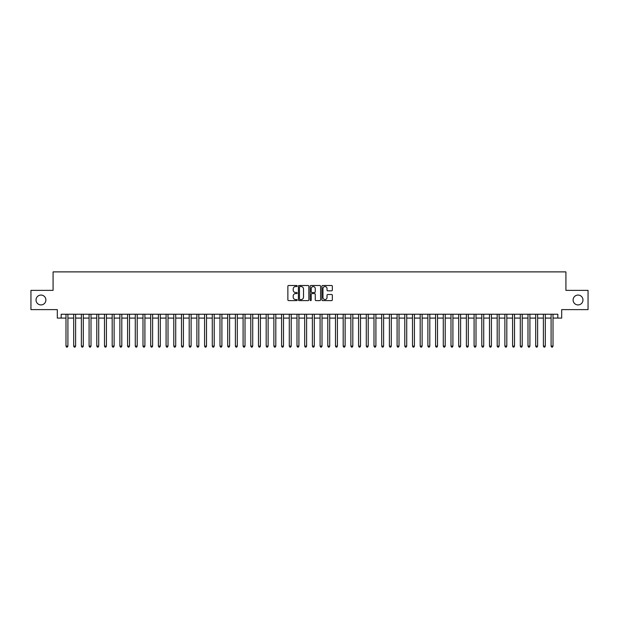 <?xml version="1.0" encoding="UTF-8"?>
<svg xmlns="http://www.w3.org/2000/svg" width="619" height="619" viewBox="0 0 619 619"><rect width="100%" height="100%" fill="white"/><g stroke="black" fill="none" stroke-linecap="round" stroke-linejoin="round"><path stroke-width="0.93" d="M297.182 286.032A0.526 0.526 0 0 0 296.648 285.506L288.624 285.506A0.758 0.758 0 0 0 287.866 286.257L287.866 299.859A0.758 0.758 0 0 0 288.624 300.617L296.648 300.617A0.526 0.526 0 0 0 297.182 300.091A0.526 0.526 0 0 0 296.648 299.557L295.611 299.557A2.422 2.422 0 0 1 293.197 297.143L293.197 296.006A2.422 2.422 0 0 1 295.611 293.592L296.648 293.592A0.526 0.526 0 0 0 297.182 293.058A0.526 0.526 0 0 0 296.648 292.532L295.611 292.532A2.422 2.422 0 0 1 293.197 290.11L293.197 288.98A2.422 2.422 0 0 1 295.611 286.558L296.648 286.558A0.526 0.526 0 0 0 297.182 286.032M573.109 299.991A4.929 4.929 0 0 0 578.038 304.919A4.929 4.929 0 0 0 582.966 299.991A4.929 4.929 0 0 0 578.038 295.062A4.929 4.929 0 0 0 573.109 299.991M36.034 299.991A4.929 4.929 0 0 0 40.962 304.919A4.929 4.929 0 0 0 45.891 299.991A4.929 4.929 0 0 0 40.962 295.062A4.929 4.929 0 0 0 36.034 299.991M331.591 290.829A0.758 0.758 0 0 0 332.341 290.071L332.341 286.257A0.758 0.758 0 0 0 331.591 285.506L322.669 285.506A0.758 0.758 0 0 0 321.911 286.257L321.911 299.859A0.758 0.758 0 0 0 322.669 300.617L331.591 300.617A0.758 0.758 0 0 0 332.341 299.859L332.341 295.255A0.758 0.758 0 0 0 331.591 294.497L327.768 294.497A0.758 0.758 0 0 0 327.018 295.255L327.018 297.538A2.019 2.019 0 0 1 324.99 299.557A2.019 2.019 0 0 1 322.971 297.538L322.971 288.586A2.019 2.019 0 0 1 324.99 286.558A2.019 2.019 0 0 1 327.018 288.586L327.018 290.071A0.758 0.758 0 0 0 327.768 290.829L331.591 290.829M61.173 318.089L61.173 314.235L557.827 314.235L557.827 318.089L561.681 318.089L561.681 309.616L588.05 309.616L588.05 290.365L565.913 290.365L565.913 271.888L53.087 271.888L53.087 290.365L30.95 290.365L30.95 309.616L57.319 309.616L57.319 318.089L65.985 318.089M308.842 286.257A0.758 0.758 0 0 0 308.084 285.506L299.163 285.506A0.758 0.758 0 0 0 298.412 286.257L298.412 299.859A0.758 0.758 0 0 0 299.163 300.617L308.084 300.617A0.758 0.758 0 0 0 308.842 299.859L308.842 286.257M310.916 285.506L319.837 285.506A0.758 0.758 0 0 1 320.588 286.257L320.588 299.859A0.758 0.758 0 0 1 319.837 300.617L316.023 300.617A0.758 0.758 0 0 1 315.264 299.859L315.264 294.342A0.758 0.758 0 0 0 314.506 293.592L311.976 293.592A0.758 0.758 0 0 0 311.218 294.342L311.218 300.091A0.526 0.526 0 0 1 310.692 300.617A0.526 0.526 0 0 1 310.158 300.091L310.158 286.257A0.758 0.758 0 0 1 310.916 285.506M67.912 318.089L73.684 318.089M75.611 318.089L81.383 318.089M83.31 318.089L89.082 318.089M91.008 318.089L96.788 318.089M98.707 318.089L104.487 318.089M106.414 318.089L112.186 318.089M114.113 318.089L119.885 318.089M121.811 318.089L127.584 318.089M129.51 318.089L135.282 318.089M137.209 318.089L142.989 318.089M144.908 318.089L150.688 318.089M152.614 318.089L158.387 318.089M160.313 318.089L166.085 318.089M168.012 318.089L173.784 318.089M175.711 318.089L181.483 318.089M183.41 318.089L189.19 318.089M191.109 318.089L196.888 318.089M198.815 318.089L204.587 318.089M206.514 318.089L212.286 318.089M214.213 318.089L219.985 318.089M221.912 318.089L227.684 318.089M229.61 318.089L235.39 318.089M237.309 318.089L243.089 318.089M245.016 318.089L250.788 318.089M252.714 318.089L258.487 318.089M260.413 318.089L266.185 318.089M268.112 318.089L273.884 318.089M275.811 318.089L281.591 318.089M283.51 318.089L289.29 318.089M291.209 318.089L296.988 318.089M298.915 318.089L304.687 318.089M306.614 318.089L312.386 318.089M314.313 318.089L320.085 318.089M322.012 318.089L327.791 318.089M329.71 318.089L335.49 318.089M337.409 318.089L343.189 318.089M345.116 318.089L350.888 318.089M352.815 318.089L358.587 318.089M360.513 318.089L366.286 318.089M368.212 318.089L373.984 318.089M375.911 318.089L381.691 318.089M383.61 318.089L389.39 318.089M391.316 318.089L397.089 318.089M399.015 318.089L404.787 318.089M406.714 318.089L412.486 318.089M414.413 318.089L420.185 318.089M422.112 318.089L427.891 318.089M429.81 318.089L435.59 318.089M437.517 318.089L443.289 318.089M445.216 318.089L450.988 318.089M452.915 318.089L458.687 318.089M460.613 318.089L466.386 318.089M468.312 318.089L474.092 318.089M476.011 318.089L481.791 318.089M483.718 318.089L489.49 318.089M491.416 318.089L497.189 318.089M499.115 318.089L504.887 318.089M506.814 318.089L512.586 318.089M514.513 318.089L520.293 318.089M522.212 318.089L527.992 318.089M529.918 318.089L535.69 318.089M537.617 318.089L543.389 318.089M545.316 318.089L551.088 318.089M553.015 318.089L557.827 318.089M299.998 286.558A0.526 0.526 0 0 0 299.464 287.092L299.464 299.031A0.526 0.526 0 0 0 299.998 299.557L301.089 299.557A2.422 2.422 0 0 0 303.511 297.143L303.511 288.98A2.422 2.422 0 0 0 301.089 286.558L299.998 286.558M315.264 288.616A2.019 2.019 0 0 0 313.245 286.597A2.019 2.019 0 0 0 311.218 288.616L311.218 291.773A0.758 0.758 0 0 0 311.976 292.532L314.506 292.532A0.758 0.758 0 0 0 315.264 291.773L315.264 288.616M67.912 314.235L67.912 346.114L65.985 346.114L65.985 314.235M67.912 346.114L67.332 347.112L66.566 347.112L65.985 346.114M75.611 314.235L75.611 346.114L73.684 346.114L73.684 314.235M75.611 346.114L75.031 347.112L74.265 347.112L73.684 346.114M83.31 314.235L83.31 346.114L81.383 346.114L81.383 314.235M83.31 346.114L82.729 347.112L81.963 347.112L81.383 346.114M91.008 314.235L91.008 346.114L89.082 346.114L89.082 314.235M91.008 346.114L90.436 347.112L89.662 347.112L89.082 346.114M98.707 314.235L98.707 346.114L96.788 346.114L96.788 314.235M98.707 346.114L98.135 347.112L97.361 347.112L96.788 346.114M106.414 314.235L106.414 346.114L104.487 346.114L104.487 314.235M106.414 346.114L105.834 347.112L105.06 347.112L104.487 346.114M114.113 314.235L114.113 346.114L112.186 346.114L112.186 314.235M114.113 346.114L113.532 347.112L112.766 347.112L112.186 346.114M121.811 314.235L121.811 346.114L119.885 346.114L119.885 314.235M121.811 346.114L121.231 347.112L120.465 347.112L119.885 346.114M129.51 314.235L129.51 346.114L127.584 346.114L127.584 314.235M129.51 346.114L128.93 347.112L128.164 347.112L127.584 346.114M137.209 314.235L137.209 346.114L135.282 346.114L135.282 314.235M137.209 346.114L136.637 347.112L135.863 347.112L135.282 346.114M144.908 314.235L144.908 346.114L142.989 346.114L142.989 314.235M144.908 346.114L144.335 347.112L143.562 347.112L142.989 346.114M152.614 314.235L152.614 346.114L150.688 346.114L150.688 314.235M152.614 346.114L152.034 347.112L151.26 347.112L150.688 346.114M160.313 314.235L160.313 346.114L158.387 346.114L158.387 314.235M160.313 346.114L159.733 347.112L158.967 347.112L158.387 346.114M168.012 314.235L168.012 346.114L166.085 346.114L166.085 314.235M168.012 346.114L167.432 347.112L166.666 347.112L166.085 346.114M175.711 314.235L175.711 346.114L173.784 346.114L173.784 314.235M175.711 346.114L175.131 347.112L174.365 347.112L173.784 346.114M183.41 314.235L183.41 346.114L181.483 346.114L181.483 314.235M183.41 346.114L182.837 347.112L182.063 347.112L181.483 346.114M191.109 314.235L191.109 346.114L189.19 346.114L189.19 314.235M191.109 346.114L190.536 347.112L189.762 347.112L189.19 346.114M198.815 314.235L198.815 346.114L196.888 346.114L196.888 314.235M198.815 346.114L198.235 347.112L197.461 347.112L196.888 346.114M206.514 314.235L206.514 346.114L204.587 346.114L204.587 314.235M206.514 346.114L205.934 347.112L205.168 347.112L204.587 346.114M214.213 314.235L214.213 346.114L212.286 346.114L212.286 314.235M214.213 346.114L213.632 347.112L212.866 347.112L212.286 346.114M221.912 314.235L221.912 346.114L219.985 346.114L219.985 314.235M221.912 346.114L221.331 347.112L220.565 347.112L219.985 346.114M229.61 314.235L229.61 346.114L227.684 346.114L227.684 314.235M229.61 346.114L229.038 347.112L228.264 347.112L227.684 346.114M237.309 314.235L237.309 346.114L235.39 346.114L235.39 314.235M237.309 346.114L236.737 347.112L235.963 347.112L235.39 346.114M245.016 314.235L245.016 346.114L243.089 346.114L243.089 314.235M245.016 346.114L244.435 347.112L243.662 347.112L243.089 346.114M252.714 314.235L252.714 346.114L250.788 346.114L250.788 314.235M252.714 346.114L252.134 347.112L251.368 347.112L250.788 346.114M260.413 314.235L260.413 346.114L258.487 346.114L258.487 314.235M260.413 346.114L259.833 347.112L259.067 347.112L258.487 346.114M268.112 314.235L268.112 346.114L266.185 346.114L266.185 314.235M268.112 346.114L267.532 347.112L266.766 347.112L266.185 346.114M275.811 314.235L275.811 346.114L273.884 346.114L273.884 314.235M275.811 346.114L275.238 347.112L274.465 347.112L273.884 346.114M283.51 314.235L283.51 346.114L281.591 346.114L281.591 314.235M283.51 346.114L282.937 347.112L282.163 347.112L281.591 346.114M291.209 314.235L291.209 346.114L289.29 346.114L289.29 314.235M291.209 346.114L290.636 347.112L289.862 347.112L289.29 346.114M298.915 314.235L298.915 346.114L296.988 346.114L296.988 314.235M298.915 346.114L298.335 347.112L297.561 347.112L296.988 346.114M306.614 314.235L306.614 346.114L304.687 346.114L304.687 314.235M306.614 346.114L306.034 347.112L305.268 347.112L304.687 346.114M314.313 314.235L314.313 346.114L312.386 346.114L312.386 314.235M314.313 346.114L313.732 347.112L312.966 347.112L312.386 346.114M322.012 314.235L322.012 346.114L320.085 346.114L320.085 314.235M322.012 346.114L321.439 347.112L320.665 347.112L320.085 346.114M329.71 314.235L329.71 346.114L327.791 346.114L327.791 314.235M329.71 346.114L329.138 347.112L328.364 347.112L327.791 346.114M337.409 314.235L337.409 346.114L335.49 346.114L335.49 314.235M337.409 346.114L336.837 347.112L336.063 347.112L335.49 346.114M345.116 314.235L345.116 346.114L343.189 346.114L343.189 314.235M345.116 346.114L344.535 347.112L343.762 347.112L343.189 346.114M352.815 314.235L352.815 346.114L350.888 346.114L350.888 314.235M352.815 346.114L352.234 347.112L351.468 347.112L350.888 346.114M360.513 314.235L360.513 346.114L358.587 346.114L358.587 314.235M360.513 346.114L359.933 347.112L359.167 347.112L358.587 346.114M368.212 314.235L368.212 346.114L366.286 346.114L366.286 314.235M368.212 346.114L367.632 347.112L366.866 347.112L366.286 346.114M375.911 314.235L375.911 346.114L373.984 346.114L373.984 314.235M375.911 346.114L375.338 347.112L374.565 347.112L373.984 346.114M383.61 314.235L383.61 346.114L381.691 346.114L381.691 314.235M383.61 346.114L383.037 347.112L382.263 347.112L381.691 346.114M391.316 314.235L391.316 346.114L389.39 346.114L389.39 314.235M391.316 346.114L390.736 347.112L389.962 347.112L389.39 346.114M399.015 314.235L399.015 346.114L397.089 346.114L397.089 314.235M399.015 346.114L398.435 347.112L397.669 347.112L397.089 346.114M406.714 314.235L406.714 346.114L404.787 346.114L404.787 314.235M406.714 346.114L406.134 347.112L405.368 347.112L404.787 346.114M414.413 314.235L414.413 346.114L412.486 346.114L412.486 314.235M414.413 346.114L413.832 347.112L413.066 347.112L412.486 346.114M422.112 314.235L422.112 346.114L420.185 346.114L420.185 314.235M422.112 346.114L421.539 347.112L420.765 347.112L420.185 346.114M429.81 314.235L429.81 346.114L427.891 346.114L427.891 314.235M429.81 346.114L429.238 347.112L428.464 347.112L427.891 346.114M437.517 314.235L437.517 346.114L435.59 346.114L435.59 314.235M437.517 346.114L436.937 347.112L436.163 347.112L435.59 346.114M445.216 314.235L445.216 346.114L443.289 346.114L443.289 314.235M445.216 346.114L444.635 347.112L443.869 347.112L443.289 346.114M452.915 314.235L452.915 346.114L450.988 346.114L450.988 314.235M452.915 346.114L452.334 347.112L451.568 347.112L450.988 346.114M460.613 314.235L460.613 346.114L458.687 346.114L458.687 314.235M460.613 346.114L460.033 347.112L459.267 347.112L458.687 346.114M468.312 314.235L468.312 346.114L466.386 346.114L466.386 314.235M468.312 346.114L467.74 347.112L466.966 347.112L466.386 346.114M476.011 314.235L476.011 346.114L474.092 346.114L474.092 314.235M476.011 346.114L475.438 347.112L474.665 347.112L474.092 346.114M483.718 314.235L483.718 346.114L481.791 346.114L481.791 314.235M483.718 346.114L483.137 347.112L482.363 347.112L481.791 346.114M491.416 314.235L491.416 346.114L489.49 346.114L489.49 314.235M491.416 346.114L490.836 347.112L490.07 347.112L489.49 346.114M499.115 314.235L499.115 346.114L497.189 346.114L497.189 314.235M499.115 346.114L498.535 347.112L497.769 347.112L497.189 346.114M506.814 314.235L506.814 346.114L504.887 346.114L504.887 314.235M506.814 346.114L506.234 347.112L505.468 347.112L504.887 346.114M514.513 314.235L514.513 346.114L512.586 346.114L512.586 314.235M514.513 346.114L513.94 347.112L513.166 347.112L512.586 346.114M522.212 314.235L522.212 346.114L520.293 346.114L520.293 314.235M522.212 346.114L521.639 347.112L520.865 347.112L520.293 346.114M529.918 314.235L529.918 346.114L527.992 346.114L527.992 314.235M529.918 346.114L529.338 347.112L528.564 347.112L527.992 346.114M537.617 314.235L537.617 346.114L535.69 346.114L535.69 314.235M537.617 346.114L537.037 347.112L536.271 347.112L535.69 346.114M545.316 314.235L545.316 346.114L543.389 346.114L543.389 314.235M545.316 346.114L544.735 347.112L543.969 347.112L543.389 346.114M553.015 314.235L553.015 346.114L551.088 346.114L551.088 314.235M553.015 346.114L552.434 347.112L551.668 347.112L551.088 346.114"/></g></svg>
